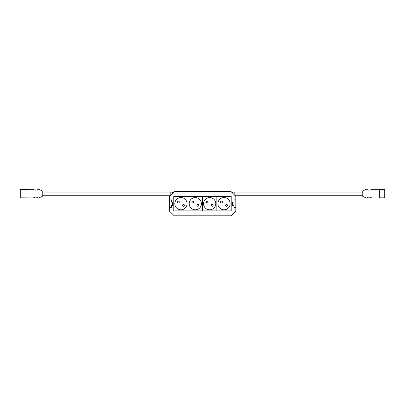 <?xml version="1.0" encoding="UTF-8"?>
<svg xmlns="http://www.w3.org/2000/svg" width="405" height="405" viewBox="0 0 405 405"><rect width="100%" height="100%" fill="white"/><g stroke="black" fill="none" stroke-linecap="round" stroke-linejoin="round"><path stroke-width="0.61" d="M169.447 207.517L169.447 211.025L174.231 215.814L231.022 215.814L235.811 211.025L235.811 196.349L231.022 191.565L174.231 191.565L169.447 196.349L169.447 207.517L171.325 207.517L171.325 205.284L172.925 205.284L172.925 202.095L172.925 205.284M232.617 205.284L232.617 202.095M172.636 202.095L172.636 205.284M232.333 205.284L232.333 202.095L232.333 205.284L233.928 205.284L233.928 207.517L235.811 207.517M235.811 199.857L233.928 199.857L233.928 202.095L232.333 202.095M169.447 199.857L171.325 199.857L171.325 202.095L172.925 202.095M211.288 205.34A0.916 0.916 0 0 0 212.205 206.256A0.916 0.916 0 0 0 213.121 205.34A0.916 0.916 0 0 0 212.205 204.424A0.916 0.916 0 0 0 211.288 205.34M206.201 202.039A0.916 0.916 0 0 0 207.122 202.956A0.916 0.916 0 0 0 208.038 202.039A0.916 0.916 0 0 0 207.122 201.118A0.916 0.916 0 0 0 206.201 202.039M203.538 203.69A6.126 6.126 0 0 0 209.663 209.815A6.126 6.126 0 0 0 215.789 203.69A6.126 6.126 0 0 0 209.663 197.564A6.126 6.126 0 0 0 203.538 203.69M216.842 196.511L216.842 210.868L202.485 210.868L202.485 196.511L231.199 196.511L231.199 210.868L216.842 210.868L216.842 196.511M196.931 205.34A0.916 0.916 0 0 0 197.848 206.256A0.916 0.916 0 0 0 198.764 205.34A0.916 0.916 0 0 0 197.848 204.424A0.916 0.916 0 0 0 196.931 205.34M191.843 202.039A0.916 0.916 0 0 0 192.765 202.956A0.916 0.916 0 0 0 193.681 202.039A0.916 0.916 0 0 0 192.765 201.118A0.916 0.916 0 0 0 191.843 202.039M189.181 203.69A6.126 6.126 0 0 0 195.306 209.815A6.126 6.126 0 0 0 201.432 203.69A6.126 6.126 0 0 0 195.306 197.564A6.126 6.126 0 0 0 189.181 203.69M182.574 205.34A0.916 0.916 0 0 0 183.49 206.256A0.916 0.916 0 0 0 184.407 205.34A0.916 0.916 0 0 0 183.49 204.424A0.916 0.916 0 0 0 182.574 205.34M177.486 202.039A0.916 0.916 0 0 0 178.402 202.956A0.916 0.916 0 0 0 179.324 202.039A0.916 0.916 0 0 0 178.402 201.118A0.916 0.916 0 0 0 177.486 202.039M174.823 203.69A6.126 6.126 0 0 0 180.949 209.815A6.126 6.126 0 0 0 187.075 203.69A6.126 6.126 0 0 0 180.949 197.564A6.126 6.126 0 0 0 174.823 203.69M202.485 196.511L202.485 210.868L173.77 210.868L173.77 196.511L202.485 196.511M35.802 190.127A4.146 4.146 0 0 1 33.357 189.332L20.25 189.444L20.25 197.832L33.357 197.944A4.146 4.146 0 0 1 38.434 198.091L42.231 196.4L42.231 190.876L38.434 189.186A4.146 4.146 0 0 1 35.802 190.127M173.148 192.648A4.784 4.784 0 0 0 170.814 192.041L42.231 192.041M170.561 195.235L42.231 195.235M371.643 189.332A4.146 4.146 0 0 1 366.565 189.186L362.769 190.876L362.769 196.4L366.565 198.091A4.146 4.146 0 0 1 371.643 197.944L379.328 197.944L379.328 189.332L371.643 189.332M379.328 197.832L384.75 197.832L384.75 189.444L379.328 189.444M232.019 192.562A4.784 4.784 0 0 1 234.186 192.041L362.769 192.041M234.692 195.235L362.769 195.235M225.646 205.34A0.916 0.916 0 0 0 226.562 206.256A0.916 0.916 0 0 0 227.478 205.34A0.916 0.916 0 0 0 226.562 204.424A0.916 0.916 0 0 0 225.646 205.34M220.563 202.039A0.916 0.916 0 0 0 221.479 202.956A0.916 0.916 0 0 0 222.396 202.039A0.916 0.916 0 0 0 221.479 201.118A0.916 0.916 0 0 0 220.563 202.039M217.895 203.69A6.126 6.126 0 0 0 224.021 209.815A6.126 6.126 0 0 0 230.146 203.69A6.126 6.126 0 0 0 224.021 197.564A6.126 6.126 0 0 0 217.895 203.69M170.814 192.041L170.814 194.982M234.186 194.729L234.186 192.041"/></g></svg>
